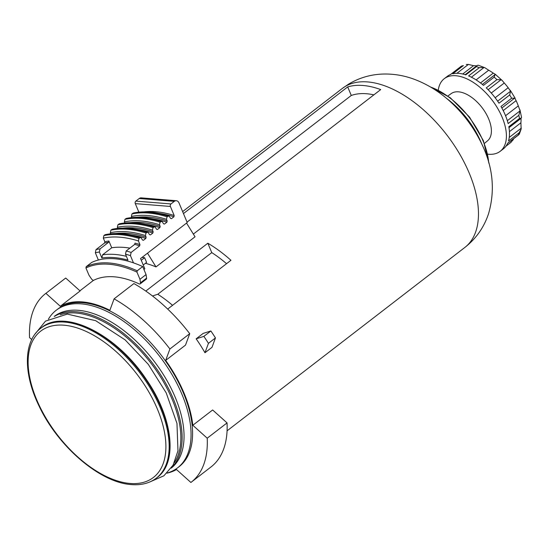 <?xml version="1.0" encoding="UTF-8"?>
<svg xmlns="http://www.w3.org/2000/svg" width="549" height="549" viewBox="0 0 549 549"><rect width="100%" height="100%" fill="white"/><g stroke="black" fill="none" stroke-linecap="round" stroke-linejoin="round"><path stroke-width="0.82" d="M166.965 473.163A100.371 54.385 52.4 0 0 176.49 469.532L190.894 482.468A119.16 64.562 -127.6 0 0 191.162 482.255A119.16 64.562 -127.6 0 0 207.22 438.198L192.816 425.262A100.371 54.385 52.4 0 0 165.681 360.398L169.902 348.972A119.16 64.562 -127.6 0 0 114.089 298.855L109.875 310.288A100.371 54.385 52.4 0 0 60.294 306.267L45.89 293.338A119.16 64.562 -127.6 0 0 45.615 293.543A119.16 64.562 -127.6 0 0 29.557 337.601L31.725 339.55M177.602 467.83L179.132 466.65A99.451 53.884 -127.6 0 0 173.724 373.711A99.451 53.884 -127.6 0 0 82.755 302.712A99.451 53.884 -127.6 0 0 57.652 309.149L56.128 310.322A99.451 53.884 52.4 0 1 159.533 356.171A99.451 53.884 52.4 0 1 177.602 467.83A99.451 53.884 52.4 0 1 167.088 473.039M60.294 306.267L80.12 290.977L65.715 278.041A119.16 64.562 -127.6 0 0 65.441 278.247L45.615 293.543M192.816 425.262L212.641 409.973L227.053 422.908L207.22 438.198M210.72 467.172A119.16 64.562 -127.6 0 0 210.994 466.966A119.16 64.562 -127.6 0 0 227.053 422.908M45.89 293.338L65.715 278.041M114.089 298.855L133.915 283.565A119.16 64.562 -127.6 0 1 189.728 333.682L169.902 348.972M165.681 360.398L185.514 345.108L189.728 333.682M145.43 263.307A100.371 54.385 -127.6 0 1 155.998 266.91L195.039 236.797L186.543 223.086M167.692 309.073L230.937 260.295A100.371 54.385 -127.6 0 0 207.831 243.221L211.763 252.615A90.75 49.17 -127.6 0 1 226.552 263.678M145.794 291.066L207.831 243.221M193.358 234.08L380.711 89.583A100.371 54.385 -127.6 0 0 347.702 86.907L351.278 95.457A90.75 49.17 52.4 0 1 373.855 94.867M183.462 213.582L347.702 86.907M204.969 352.746L211.989 347.339L215.455 337.93A114.576 62.078 -127.6 0 0 210.871 330.978L203.164 333.408L196.151 338.822A100.371 54.385 -127.6 0 1 204.969 352.746L208.442 343.345L215.455 337.93M155.998 266.91L147.503 253.199M447.909 95.972L451.216 93.591A29.79 16.141 52.4 0 1 481.96 107.494A29.79 16.141 52.4 0 1 487.594 140.764L484.458 143.358M48.415 319.168A99.451 53.884 52.4 0 1 56.128 310.322M54.227 316.423A95.787 51.901 52.4 0 1 153.693 360.672A95.787 51.901 52.4 0 1 171.226 468.119M208.442 343.345A114.576 62.078 -127.6 0 0 203.857 336.386L196.151 338.822M203.857 336.386L210.871 330.978M152.492 295.98L157.776 294.257A90.75 49.17 52.4 0 1 172.558 305.319M157.776 294.257L211.763 252.615M187.037 222.125L351.278 95.457M461.304 66.23L463.39 65.571A45.835 24.835 52.4 0 0 461.304 66.23L450.626 74.465A45.835 24.835 -127.6 0 0 447.284 76.359L444.237 78.706A45.835 24.835 52.4 0 1 491.89 99.836A45.835 24.835 52.4 0 1 500.214 151.291A45.835 24.835 52.4 0 1 488.651 154.255A45.835 24.835 52.4 0 1 487.718 154.166M456.885 73.319L468.421 64.418L466.252 64.48M468.421 64.418L473.519 65.688A41.25 22.351 -127.6 0 1 476.607 65.873M471.406 77.217L484.094 67.431L484.849 67.712L478.303 65.242L477.218 65.406L465.202 74.671M463.39 65.571L452.712 73.806A45.835 24.835 -127.6 0 1 465.785 74.863L476.463 66.628L477.218 65.406M484.094 67.431L479.27 67.685A45.835 24.835 52.4 0 0 476.463 66.628M484.849 67.712L488.685 70.21A41.25 22.351 -127.6 0 1 493.256 73.12L495.335 74.321L502.067 80.374L504.27 83.002A41.25 22.351 -127.6 0 1 508.175 87.716L510.563 91.203L509.671 94.984A45.835 24.835 52.4 0 1 511.661 98.237L515.12 98.182L510.234 90.208M479.27 67.685L468.592 75.92A45.835 24.835 -127.6 0 1 483.491 85.383L494.162 77.155L495.129 74.561M488.136 89.707L501.052 79.742L496.934 79.639A45.835 24.835 52.4 0 0 494.162 77.155M501.052 79.742L502.067 80.374M501.855 108.009L514.763 98.051L516.101 100.645A41.25 22.351 -127.6 0 1 518.297 105.895L520.109 110.829L518.819 115.338A45.835 24.835 52.4 0 1 519.498 118.488L521.207 118.069L521.55 117.459L519.937 109.773M509.424 131.643L520.905 122.784A41.25 22.351 -127.6 0 0 521.015 118.399L508.985 127.677M520.905 122.784L521.145 129.07L519.327 134.121L518.352 134.965A45.835 24.835 52.4 0 0 519.162 132.769L521.145 129.07M510.604 142.596L513.418 139.501M438.28 90.07A45.835 24.835 52.4 0 1 444.237 78.706M500.214 151.291L503.268 148.937A45.835 24.835 -127.6 0 0 507.674 143.2L518.352 134.965M519.162 132.769L508.484 141.004A45.835 24.835 -127.6 0 0 508.827 126.716L519.498 118.488M518.819 115.338L508.141 123.573A45.835 24.835 -127.6 0 0 500.99 106.472L511.661 98.237M509.671 94.984L498.993 103.212A45.835 24.835 -127.6 0 0 486.263 87.874L496.934 79.639M139.961 279.29L146.061 274.582L142.706 266.567A116.868 63.32 -127.6 0 0 133.476 262.868L130.449 255.621L131.129 252.437L139.672 245.849L139.947 244.579L138.437 240.97L138.986 238.424A134.285 72.756 -127.6 0 0 103.878 235.583L103.329 238.122L104.838 241.732L104.564 243.008L96.027 249.596L95.341 252.78L98.367 260.027A116.868 63.32 -127.6 0 0 91.697 262.436L86.207 266.67L85.946 267.974L88.952 275.159L91.45 278.851A2.292 1.242 -127.6 0 0 93.865 280.189A101.29 54.879 -127.6 0 1 139.055 283.854A2.292 1.242 -127.6 0 0 140.194 283.86A2.292 1.242 -127.6 0 0 140.482 282.824L139.961 279.29L136.955 272.105L137.216 270.801A116.868 63.32 -127.6 0 0 86.207 266.67M138.863 212.147L135.287 203.617A1.832 1.379 -85.4 0 1 135.85 201.106L139.206 198.518A4.584 3.459 -85.4 0 1 141.223 197.873L176.332 200.721A4.584 3.459 -85.4 0 1 179.008 202.938L187.223 222.565L140.551 258.558L144.819 268.763L143.92 269.463M138.986 238.424L139.899 237.717A134.285 72.756 -127.6 0 0 104.79 234.876L103.878 235.583M104.79 234.876L105.284 234.643C115.949 232.46 127.828 233.421 140.928 237.511L142.465 239.982L143.406 240.318L142.465 239.982M142.479 240.023A129.701 70.272 -127.6 0 1 143.406 240.318L145.849 238.431L146.123 237.161L145.451 235.555A132.453 71.761 -127.6 0 0 110.342 232.714L110.795 233.792M110.342 232.714L110.891 230.168L112.305 229.235C122.962 227.053 134.841 228.007 147.942 232.097L149.479 234.574L150.426 234.903L149.479 234.574M149.5 234.615A129.701 70.272 -127.6 0 1 150.426 234.903L152.862 233.023L153.137 231.747L152.471 230.148A132.453 71.761 -127.6 0 0 117.362 227.3L117.815 228.384M117.362 227.3L117.911 224.761L119.318 223.82C129.976 221.638 141.862 222.599 154.955 226.689L156.492 229.159L157.439 229.496L156.492 229.159M156.513 229.201A129.701 70.272 -127.6 0 1 157.439 229.496L159.883 227.609L160.157 226.339L159.484 224.733A132.453 71.761 -127.6 0 0 124.376 221.892L124.829 222.969M124.376 221.892L124.925 219.346L126.332 218.413C136.996 216.231 148.875 217.184 161.976 221.274L163.513 223.752L164.453 224.081L163.513 223.752M163.527 223.793A129.701 70.272 -127.6 0 1 164.453 224.081L166.896 222.201L167.171 220.924L166.498 219.326A132.453 71.761 -127.6 0 0 131.389 216.478L131.842 217.562M131.389 216.478L131.938 213.938L133.352 212.998C144.01 210.816 155.889 211.777 168.989 215.867L170.526 218.337L171.473 218.674L170.526 218.337M135.287 203.617L170.396 206.458L174.184 215.517L173.909 216.786L171.473 218.674A129.701 70.272 -127.6 0 0 170.547 218.378M130.449 255.621A125.117 67.795 -127.6 0 0 125.474 254.139L127.972 260.109A118.248 64.068 -127.6 0 0 101.867 257.996L102.56 254.825L111.715 247.771A120.54 65.31 -127.6 0 1 129.873 248.121M139.947 244.579A128.329 69.531 -127.6 0 0 134.992 243.125L134.711 244.387L126.174 250.975L125.474 254.139M142.706 266.567L137.216 270.801M170.396 206.458A1.832 1.379 -85.4 0 1 170.959 203.947L174.314 201.359A4.584 3.459 -85.4 0 1 176.332 200.721M146.061 274.582L146.583 278.117L140.482 282.824M140.194 283.86L146.295 279.16A2.292 1.242 -127.6 0 0 146.583 278.117M111.715 247.771L108.88 241.004L108.606 242.274L100.062 248.862A127.409 69.03 -127.6 0 0 96.027 249.596M133.476 262.868A116.868 63.32 -127.6 0 0 98.367 260.027M101.867 257.996L99.369 252.025L100.062 248.862M139.899 237.717L140.928 237.511M145.451 235.555L146 233.009A134.285 72.756 -127.6 0 0 110.891 230.168M147.942 232.097L146 233.009M152.471 230.148L153.02 227.602A134.285 72.756 -127.6 0 0 117.911 224.761M154.955 226.689L153.02 227.602M159.484 224.733L160.034 222.187A134.285 72.756 -127.6 0 0 124.925 219.346M161.976 221.274L160.034 222.187M166.498 219.326L167.047 216.78A134.285 72.756 -127.6 0 0 131.938 213.938M168.989 215.867L167.047 216.78M141.944 257.481L144.62 257.701L146.597 262.408L143.241 264.995M144.62 257.701L141.271 260.281M157.096 477.568C178.123 462.505 172.935 417.727 146.37 379.524C116.752 334.41 64.398 308.119 41.498 327.684A94.641 51.277 52.4 0 1 139.899 371.309A94.641 51.277 52.4 0 1 157.096 477.568L156.362 478.131A94.641 51.277 52.4 0 0 139.165 371.879A94.641 51.277 52.4 0 0 40.763 328.247C23.298 341.293 23.161 373.505 39.041 405.979C57.94 446.563 100.268 482.859 131.465 484.582C141.34 485.364 149.644 483.216 156.362 478.131M130.127 483.47A92.349 50.034 52.4 0 1 28.129 360.576A92.349 50.034 52.4 0 1 132.858 369.058A92.349 50.034 52.4 0 1 130.127 483.47M182.632 211.598L342.295 88.458A100.371 54.385 52.4 0 1 446.66 134.725A100.371 54.385 52.4 0 1 464.893 247.414L227.073 430.835M430.649 87.092A61.872 33.523 52.4 0 1 488.658 162.305M446.611 98.422A61.872 33.523 52.4 0 1 481.754 143.989M54.756 316.231A95.787 51.901 52.4 0 1 151.764 362.162A95.787 51.901 52.4 0 1 171.542 467.659M60.266 314.79A94.902 51.421 52.4 0 1 150.776 362.923A94.902 51.421 52.4 0 1 174.335 462.69M503.213 110.582L516.101 100.645M505.554 115.722L518.297 105.895M507.331 120.684L520.109 110.829M509.246 137.415L521.296 128.123M462.745 74.005L473.519 65.688M476.113 79.9L488.685 70.21M480.492 82.961L493.256 73.12M482.351 84.436L495.04 74.643M491.259 93.035L504.27 83.002M495.15 97.756L508.175 87.716M497.634 101.181L510.563 91.203M138.437 240.97A132.453 71.761 -127.6 0 0 103.329 238.122M174.184 215.517A130.621 70.773 -127.6 0 0 143.975 211.859M173.909 216.786A129.701 70.272 -127.6 0 0 159.855 213.479M126.4 256.349A120.54 65.31 -127.6 0 0 102.56 254.825M139.672 245.849A127.409 69.03 -127.6 0 0 134.711 244.387M136.955 272.105A115.956 62.826 -127.6 0 0 85.946 267.974M139.206 198.518L174.314 201.359M135.85 201.106L170.959 203.947M131.129 252.437A127.409 69.03 -127.6 0 0 126.174 250.975M108.606 242.274A127.409 69.03 -127.6 0 0 104.564 243.008M108.88 241.004A128.329 69.531 -127.6 0 0 104.838 241.732M145.849 238.431A129.701 70.272 -127.6 0 0 131.794 235.123M146.123 237.161A130.621 70.773 -127.6 0 0 115.914 233.503M146.919 232.309A134.285 72.756 -127.6 0 0 111.811 229.461M152.862 233.023A129.701 70.272 -127.6 0 0 138.808 229.715M153.137 231.747A130.621 70.773 -127.6 0 0 122.928 228.096M153.933 226.895A134.285 72.756 -127.6 0 0 118.824 224.054M159.883 227.609A129.701 70.272 -127.6 0 0 145.821 224.301M160.157 226.339A130.621 70.773 -127.6 0 0 129.941 222.681M160.946 221.487A134.285 72.756 -127.6 0 0 125.838 218.639M166.896 222.201A129.701 70.272 -127.6 0 0 152.842 218.893M167.171 220.924A130.621 70.773 -127.6 0 0 136.962 217.274M167.967 216.073A134.285 72.756 -127.6 0 0 132.858 213.232M99.369 252.025A125.117 67.795 -127.6 0 0 95.341 252.78M149.472 482.104L163.911 475.784L173.093 465.12L177.965 450.832L176.97 423.416L166.203 392.878L148.271 364.323L125.11 339.865L95.677 320.685L67.321 314.097L45.485 321.138L35.17 333.909M41.498 327.684L40.763 328.247M210.994 466.966L191.162 482.255M93.598 280.264L79.928 290.805M429.544 86.454L450.29 97.736L469.519 117.088L483.353 140.599L488.994 163.533M342.295 88.458L348.478 84.21C358.305 78.294 368.969 74.945 380.464 74.17C392.302 73.47 403.838 75.282 415.078 79.591C427.047 84.21 438.102 90.956 448.259 99.829C462.08 111.948 473.039 126.243 481.144 142.713C492.933 166.34 495.397 190.016 488.541 213.739C483.998 227.375 476.113 238.595 464.893 247.414M521.173 118.097L508.964 127.512M518.86 134.69L507.592 143.378M511.167 142.198L505.89 146.274M461.531 66.017L450.53 74.499M495.109 74.575L482.338 84.422"/></g></svg>
